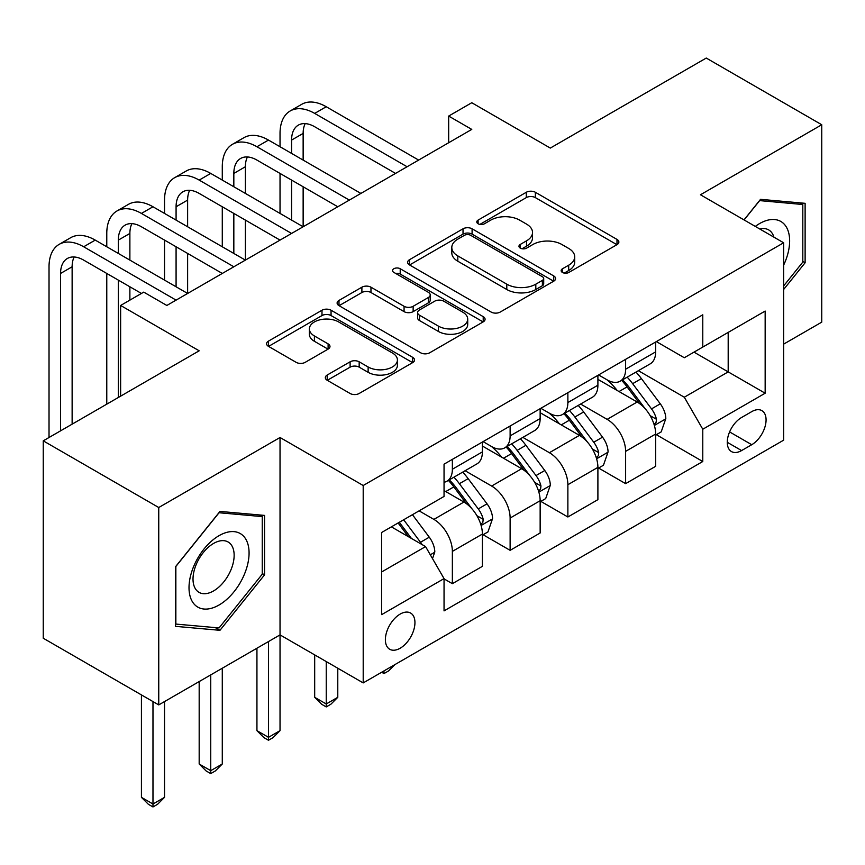 <?xml version="1.0" encoding="UTF-8"?>
<svg xmlns="http://www.w3.org/2000/svg" width="865" height="865" viewBox="0 0 865 865"><rect width="100%" height="100%" fill="white"/><g stroke="black" fill="none" stroke-linecap="round" stroke-linejoin="round"><path stroke-width="1.3" d="M562.455 272.464A4.487 2.595 0 0 0 568.802 272.464L616.994 244.644A6.412 3.698 0 0 0 618.864 242.027A6.412 3.698 0 0 0 616.994 239.41L535.359 192.279A6.412 3.698 0 0 0 526.288 192.279L478.107 220.099A4.487 2.595 0 0 0 476.788 221.927A4.487 2.595 0 0 0 478.107 223.765A4.487 2.595 0 0 0 484.454 223.765L490.693 220.164A20.522 11.851 0 0 1 519.714 220.164L526.515 224.089A20.522 11.851 0 0 1 532.526 232.469A20.522 11.851 0 0 1 526.515 240.848L520.276 244.449A4.487 2.595 0 0 0 518.968 246.276A4.487 2.595 0 0 0 520.276 248.114A4.487 2.595 0 0 0 526.634 248.114L532.862 244.514A20.522 11.851 0 0 1 561.893 244.514L568.694 248.439A20.522 11.851 0 0 1 574.706 256.819A20.522 11.851 0 0 1 568.694 265.198L562.455 268.799A4.487 2.595 0 0 0 561.147 270.626A4.487 2.595 0 0 0 562.455 272.464L562.455 268.799M400.16 648.231A20.911 12.067 120 0 0 413.816 629.807A20.911 12.067 120 0 0 410.615 613.047A20.911 12.067 120 0 0 400.16 614.085A20.911 12.067 120 0 0 386.504 632.51A20.911 12.067 120 0 0 389.704 649.258A20.911 12.067 120 0 0 400.16 648.231M327.208 375.032A6.412 3.698 0 0 0 325.327 377.648A6.412 3.698 0 0 0 327.208 380.265L350.109 393.489A6.412 3.698 0 0 0 359.17 393.489L412.692 362.597A6.412 3.698 0 0 0 414.562 359.981A6.412 3.698 0 0 0 412.692 357.353L331.057 310.232A6.412 3.698 0 0 0 321.985 310.232L268.474 341.124A6.412 3.698 0 0 0 266.593 343.74A6.412 3.698 0 0 0 268.474 346.357L296.144 362.338A6.412 3.698 0 0 0 305.204 362.338L328.105 349.114A6.412 3.698 0 0 0 329.987 346.497A6.412 3.698 0 0 0 328.105 343.87L314.395 335.955A17.159 9.904 0 0 1 309.367 328.949A17.159 9.904 0 0 1 319.953 319.801A17.159 9.904 0 0 1 338.658 321.942L392.396 352.974A17.159 9.904 0 0 1 397.413 359.981A17.159 9.904 0 0 1 386.828 369.128A17.159 9.904 0 0 1 368.133 366.976L359.17 361.808A6.412 3.698 0 0 0 350.109 361.808L327.208 375.032L327.208 380.265M783.636 344.14L821.75 322.137L821.75 124.744L706.251 58.052L550.313 148.077L471.771 102.73L448.675 116.072L471.771 129.404L166.837 305.464L143.741 292.121L120.635 305.464L120.635 396.148M158.749 507.517L158.749 704.91L280.033 634.888L280.033 437.495L158.749 507.517L43.25 440.836L199.177 350.801L120.635 305.464M280.033 437.495L363.203 485.514L783.636 242.773L783.636 440.166L363.203 682.907L363.203 485.514M821.75 124.744L700.466 194.766L783.636 242.773M491.147 312.06A6.412 3.698 0 0 0 500.219 312.06L553.73 281.168A6.412 3.698 0 0 0 555.6 278.552A6.412 3.698 0 0 0 553.73 275.935L472.095 228.803A6.412 3.698 0 0 0 463.024 228.803L409.513 259.695A6.412 3.698 0 0 0 407.631 262.311A6.412 3.698 0 0 0 409.513 264.928L491.147 312.06M395.662 273.427A4.487 2.595 0 0 1 400.214 274.064L400.214 268.734L483.211 316.644A6.412 3.698 0 0 1 485.081 319.261A6.412 3.698 0 0 1 483.211 321.877L429.7 352.779A6.412 3.698 0 0 1 420.628 352.779L338.993 305.648L338.993 300.414A6.412 3.698 0 0 0 337.112 303.031A6.412 3.698 0 0 0 338.993 305.648M338.993 300.414L361.894 287.191A6.412 3.698 0 0 1 370.966 287.191L404.074 306.296A6.412 3.698 0 0 0 413.146 306.296L428.337 297.528A6.412 3.698 0 0 0 430.208 294.911A6.412 3.698 0 0 0 428.337 292.294L393.867 272.399A4.487 2.595 0 0 1 392.548 270.561A4.487 2.595 0 0 1 395.327 268.172A4.487 2.595 0 0 1 400.214 268.734M158.749 704.91L43.25 638.229L43.25 440.836M751.75 411.621L741.586 417.492A20.252 11.699 120 0 0 728.362 435.344A20.252 11.699 120 0 0 731.466 451.573A20.252 11.699 120 0 0 741.586 450.568L751.75 444.707A20.252 11.699 120 0 0 764.984 426.856A20.252 11.699 120 0 0 761.881 410.626A20.252 11.699 120 0 0 751.75 411.621M656.351 341.599L684.302 357.742L702.78 347.07L702.78 314.795L444.048 464.17L444.048 496.445L381.681 532.462L381.681 614.615L444.048 578.609L444.048 610.885L702.78 461.51L702.78 429.235L684.302 397.219L638.359 370.696M702.78 347.07L765.157 311.065L765.157 393.218L702.78 429.235M268.485 641.56L268.485 737.326L280.033 730.655L280.033 634.888L363.203 682.907M448.675 116.072L448.675 142.747M694 352.142L728.189 371.885L728.189 332.398L765.157 311.065M684.302 397.219L728.189 371.885L765.157 393.218M381.681 571.938L425.569 546.593L391.38 526.861M444.048 578.869L452.363 583.68L452.363 551.394A26.134 15.094 -120 0 0 433.884 519.389L419.103 510.858M452.363 583.68L482.4 566.337L482.4 534.062A26.134 15.094 -120 0 0 463.921 502.046L444.048 490.585M483.092 534.732L510.123 550.335L510.123 518.059A26.134 15.094 -120 0 0 491.634 486.043L465.1 470.722M510.123 550.335L540.149 532.991L540.149 500.716A26.134 15.094 -120 0 0 521.671 468.711L482.4 446.037M540.841 501.386L567.873 516.989L567.873 484.714A26.134 15.094 -120 0 0 549.394 452.709L522.86 437.387M567.873 516.989L597.899 499.656L597.899 467.37A26.134 15.094 -120 0 0 579.42 435.365L540.149 412.692M598.591 468.041L625.622 483.643L625.622 451.368A26.134 15.094 -120 0 0 607.144 419.363L580.61 404.042M625.622 483.643L655.659 466.311L655.659 434.035A26.134 15.094 -120 0 0 637.17 402.02L597.899 379.346M598.591 374.945L607.144 379.886A26.134 15.094 -120 0 0 620.216 381.173A26.134 15.094 -120 0 0 625.622 369.214L625.622 359.343M540.841 408.291L549.394 413.221A26.134 15.094 -120 0 0 562.455 414.519A26.134 15.094 -120 0 0 567.873 402.56L567.873 392.688M483.092 441.637L491.634 446.567A26.134 15.094 -120 0 0 504.706 447.865A26.134 15.094 -120 0 0 510.123 435.895L510.123 426.023M656.351 434.695L702.78 461.51M620.216 381.173L650.242 363.841A26.134 15.094 -120 0 0 655.659 351.871L655.659 341.999M562.455 414.519L592.493 397.186A26.134 15.094 -120 0 0 597.899 385.217L597.899 375.345M504.706 447.865L534.732 430.521A26.134 15.094 -120 0 0 540.149 418.563L540.149 408.691M444.048 482.259A26.134 15.094 -120 0 0 446.956 481.21L476.983 463.867A26.134 15.094 -120 0 0 482.4 451.898L482.4 442.037M446.956 481.21A26.134 15.094 -120 0 0 452.363 469.241L452.363 459.369M425.569 546.593L444.048 578.609M783.636 289.494L805.12 262.765L805.12 203.318L760.53 199.339L744.008 219.894M175.39 626.336L219.97 630.315L264.56 574.857L264.56 515.41L219.97 511.42L175.39 566.889L175.39 626.336M802.807 261.425L805.12 262.765M262.246 573.517L264.56 574.857M215.266 627.601L219.97 630.315M564.25 273.091L568.694 270.529A20.522 11.851 0 0 0 574.706 262.149L574.706 256.819M532.526 232.469L532.526 237.799A20.522 11.851 0 0 1 526.515 246.179L522.071 248.742M616.907 244.687L535.359 197.609A6.412 3.698 0 0 0 526.288 197.609L479.902 224.392M553.643 281.212L472.095 234.134A6.412 3.698 0 0 0 463.024 234.134L409.599 264.982M542.387 280.379A4.487 2.595 0 0 0 543.707 278.552A4.487 2.595 0 0 0 542.387 276.714L470.733 235.345A4.487 2.595 0 0 0 464.386 235.345L457.812 239.14A20.522 11.851 0 0 0 451.8 247.52A20.522 11.851 0 0 0 457.812 255.899L506.793 284.174A20.522 11.851 0 0 0 535.813 284.174L542.387 280.379L542.387 285.72A4.487 2.595 0 0 0 543.707 283.882L543.707 278.552M451.8 247.52L451.8 252.861A20.522 11.851 0 0 0 457.812 261.23L457.812 255.899M542.387 285.72L535.813 289.515A20.522 11.851 0 0 1 506.793 289.515L457.812 261.23M339.08 305.691L361.894 292.521L361.894 287.191M430.208 294.911L430.208 300.252A6.412 3.698 0 0 1 428.337 302.869L413.146 311.638A6.412 3.698 0 0 1 404.074 311.638L370.966 292.521A6.412 3.698 0 0 0 361.894 292.521M400.214 274.064L483.124 321.931M438.425 326.137A17.159 9.904 0 0 0 457.12 328.278A17.159 9.904 0 0 0 467.716 319.131A17.159 9.904 0 0 0 462.689 312.124L443.756 301.193A6.412 3.698 0 0 0 434.684 301.193L419.493 309.962A6.412 3.698 0 0 0 417.611 312.589A6.412 3.698 0 0 0 419.493 315.206L438.425 326.137L438.425 331.468A17.159 9.904 0 0 0 457.12 333.62A17.159 9.904 0 0 0 467.716 324.462L467.716 319.131M417.611 312.589L417.611 317.92A6.412 3.698 0 0 0 419.493 320.537L419.493 315.206M438.425 331.468L419.493 320.537M397.413 359.981L397.413 365.311A17.159 9.904 0 0 1 386.828 374.459A17.159 9.904 0 0 1 368.133 372.318L359.17 367.149A6.412 3.698 0 0 0 350.109 367.149L327.284 380.319M309.367 328.949L309.367 334.29A17.159 9.904 0 0 0 314.395 341.286L314.395 335.955M328.03 349.157L314.395 341.286M412.605 362.64L331.057 315.563A6.412 3.698 0 0 0 321.985 315.563L268.561 346.411M655.659 435.095L661.195 431.894L665.812 418.563A17.311 10.002 -120 0 0 660.287 403.814L641.408 378.611A49.986 28.859 -120 0 0 635.959 372.08M617.188 390.483A49.986 28.859 -120 0 0 606.949 379.767M654.081 424.499L656.092 422.315L656.47 419.298A17.311 10.002 -120 0 0 651.518 408.886L632.639 383.682A49.986 28.859 -120 0 0 627.179 377.151M622.53 379.832A41.488 23.95 60 0 1 629.342 387.585L645.312 408.907M621.632 380.351A49.986 28.859 60 0 1 627.093 386.882L639.646 403.641M394.916 664.59L388.612 670.905L383.984 673.576L381.67 672.235M383.984 670.905L383.984 673.576M280.033 146.747L280.033 133.415A49.002 28.296 60 0 1 290.186 110.98L301.734 104.308A49.002 28.296 60 0 1 326.235 106.741L418.638 160.079M290.186 110.98A49.002 28.296 60 0 1 314.687 113.401L407.091 166.75M395.543 173.422L314.687 126.744A32.665 18.857 -120 0 0 298.349 125.122A32.665 18.857 -120 0 0 291.581 140.076L291.581 153.419M305.183 123.619A32.665 18.857 -120 0 0 303.139 133.415L303.139 160.09M291.581 180.093L291.581 220.099M303.139 186.764L303.139 226.771L210.736 173.422L199.177 180.093L291.581 233.442M280.033 213.428L280.033 173.422M597.899 468.441L603.446 465.24L608.063 451.898A17.311 10.002 -120 0 0 602.537 437.16L583.659 411.956A49.986 28.859 -120 0 0 578.209 405.425M559.428 423.828A49.986 28.859 -120 0 0 549.199 413.113M596.32 457.834L598.342 455.66L598.721 452.644A17.311 10.002 -120 0 0 593.758 442.231L574.879 417.027A49.986 28.859 -120 0 0 569.429 410.497M564.78 413.178A41.488 23.95 60 0 1 571.592 420.92L587.562 442.253M563.883 413.697A49.986 28.859 60 0 1 569.343 420.228L581.885 436.976M326.235 661.563L326.235 703.98L337.782 697.309L337.782 668.234M337.782 697.309L330.852 704.251L326.235 706.921L321.618 704.251L314.687 697.309L314.687 654.891M314.687 697.309L326.235 703.98L326.235 706.921M540.149 501.786L545.696 498.586L550.313 485.243A17.311 10.002 -120 0 0 544.788 470.506L525.909 445.302A49.986 28.859 -120 0 0 520.46 438.771M501.678 457.163A49.986 28.859 -120 0 0 491.45 446.459M538.571 491.179L540.582 489.006L540.96 485.979A17.311 10.002 -120 0 0 536.008 475.566L517.129 450.373A49.986 28.859 -120 0 0 511.68 443.842M507.031 446.524A41.488 23.95 60 0 1 513.832 454.266L529.812 475.588M506.133 447.043A49.986 28.859 60 0 1 511.583 453.574L524.136 470.322M280.033 730.655L273.102 737.596L268.485 740.256L263.868 737.596L256.937 730.655L256.937 648.231M256.937 730.655L268.485 737.326L268.485 740.256M482.4 535.132L487.947 531.932L492.563 518.589A17.311 10.002 -120 0 0 487.038 503.841L468.16 478.648A49.986 28.859 -120 0 0 462.699 472.117M480.821 524.525L482.832 522.352L483.211 519.324A17.311 10.002 -120 0 0 478.259 508.912L459.38 483.708A49.986 28.859 -120 0 0 453.92 477.177M449.27 479.87A41.488 23.95 60 0 1 456.082 487.611L472.063 508.934M448.384 480.378A49.986 28.859 60 0 1 453.833 486.909L466.386 503.668M210.736 674.905L210.736 770.672L222.283 764L222.283 668.234M222.283 764L215.353 770.931L210.736 773.602L206.108 770.931L199.177 764L199.177 681.566M199.177 764L210.736 770.672L210.736 773.602M222.283 180.093L222.283 166.75A49.002 28.296 60 0 1 232.436 144.325L243.984 137.654A49.002 28.296 60 0 1 268.485 140.076L360.889 193.425M232.436 144.325A49.002 28.296 60 0 1 256.937 146.747L349.341 200.096M337.782 206.767L256.937 160.09A32.665 18.857 -120 0 0 240.6 158.468A32.665 18.857 -120 0 0 233.831 173.422L233.831 186.764M247.433 156.965A32.665 18.857 -120 0 0 245.379 166.75L245.379 193.425M233.831 213.439L233.831 253.445M245.379 220.099L245.379 260.116L152.975 206.767L141.428 213.428L233.831 266.777M222.283 246.774L222.283 206.767M280.033 240.102L199.177 193.425A32.665 18.857 -120 0 0 182.85 191.814A32.665 18.857 -120 0 0 176.082 206.767L176.082 220.099M189.673 190.3A32.665 18.857 -120 0 0 187.629 200.096L187.629 226.771M176.082 246.774L176.082 286.791M187.629 253.445L187.629 293.451L95.226 240.102L83.678 246.774L176.082 300.123M164.534 280.119L164.534 240.113M164.534 213.428L164.534 200.096A49.002 28.296 60 0 1 174.676 177.66A49.002 28.296 60 0 1 199.177 180.093M174.676 177.66L186.235 171A49.002 28.296 60 0 1 210.736 173.422M222.283 273.448L141.428 226.771A32.665 18.857 -120 0 0 125.09 225.149A32.665 18.857 -120 0 0 118.332 240.113L118.332 253.445M131.923 223.646A32.665 18.857 -120 0 0 129.88 233.442L129.88 260.116M118.332 280.119L118.332 397.489M129.88 286.791L129.88 300.123M106.773 404.15L106.773 273.448M106.773 246.774L106.773 233.442A49.002 28.296 60 0 1 116.926 211.006A49.002 28.296 60 0 1 141.428 213.428M116.926 211.006L128.474 204.335A49.002 28.296 60 0 1 152.975 206.767M432.5 558.606L434.803 551.935A17.311 10.002 -120 0 0 429.278 537.187L412.432 514.697M422.077 544.582A17.311 10.002 -120 0 0 420.509 542.258L403.663 519.768M399.316 522.276L411.426 538.43M398.116 522.968L408.377 536.678M152.975 701.58L152.975 804.007L164.534 797.346L164.534 701.58M164.534 797.346L157.603 804.277L152.975 806.948L148.358 804.277L141.428 797.346L141.428 694.909M141.428 797.346L152.975 804.007L152.975 806.948M141.428 293.451L83.678 260.116A32.665 18.857 -120 0 0 67.34 258.494A32.665 18.857 -120 0 0 60.572 273.448L60.572 430.824M74.174 256.992A32.665 18.857 -120 0 0 72.13 266.788L72.13 424.164M49.024 437.495L49.024 266.788A49.002 28.296 60 0 1 59.177 244.352A49.002 28.296 60 0 1 83.678 246.774M59.177 244.352L70.725 237.68A49.002 28.296 60 0 1 95.226 240.102M783.636 265.187A42.472 24.523 120 0 0 785.615 225.895A42.472 24.523 120 0 0 755.296 226.414M773.916 237.161A29.075 16.792 120 0 0 771.948 232.945A29.075 16.792 120 0 0 768.682 229.906A29.075 16.792 120 0 0 759.784 229.009M759.513 200.594L802.807 204.508L802.807 262.106L783.636 285.958M799.941 202.853L802.807 204.508M744.095 219.948L759.611 200.648M219.05 535.662A42.472 24.523 120 0 0 189.013 587.67A42.472 24.523 120 0 0 219.05 605.013A42.472 24.523 120 0 0 249.077 552.995A42.472 24.523 120 0 0 219.05 535.662M213.579 543.436A29.075 16.792 120 0 0 194.582 569.062A29.075 16.792 120 0 0 199.037 592.363A29.075 16.792 120 0 0 213.579 590.925A29.075 16.792 120 0 0 232.577 565.299A29.075 16.792 120 0 0 228.122 541.998A29.075 16.792 120 0 0 213.579 543.436M262.246 574.198L219.05 627.936L175.855 624.076L175.855 566.478L219.05 512.74L262.246 516.6L262.246 574.198M259.381 514.945L262.246 516.6M433.884 519.389L463.921 502.046M491.634 486.043L521.671 468.711M549.394 452.709L579.42 435.365M607.144 419.363L637.17 402.02M625.622 369.214L655.659 351.871M625.622 451.368L655.659 434.035M567.873 484.714L597.899 467.37M567.873 402.56L597.899 385.217M510.123 518.059L540.149 500.716M510.123 435.895L540.149 418.563M452.363 551.394L482.4 534.062M452.363 469.241L482.4 451.898M729.595 431.916L751.75 444.707M727.27 442.296L741.586 450.568M568.694 270.529L568.694 265.198M520.276 248.114L520.276 244.449M526.515 246.179L526.515 240.848M478.107 223.765L478.107 220.099M526.288 197.609L526.288 192.279M535.359 197.609L535.359 192.279M616.994 244.644L616.994 239.41M409.513 264.928L409.513 259.695M463.024 234.134L463.024 228.803M472.095 234.134L472.095 228.803M553.73 281.168L553.73 275.935M506.793 289.515L506.793 284.174M535.813 289.515L535.813 284.174M370.966 292.521L370.966 287.191M404.074 311.638L404.074 306.296M413.146 311.638L413.146 306.296M428.337 302.869L428.337 297.528M483.211 321.877L483.211 316.644M350.109 367.149L350.109 361.808M359.17 367.149L359.17 361.808M368.133 372.318L368.133 366.976M328.105 349.114L328.105 343.87M268.474 346.357L268.474 341.124M321.985 315.563L321.985 310.232M331.057 315.563L331.057 310.232M412.692 362.597L412.692 357.353M654.362 425.439L665.704 418.898M632.639 383.682L641.408 378.611M619.026 391.542L627.093 386.882M651.518 408.886L660.287 403.814M650.145 415.643L656.47 419.298M326.235 106.741L314.687 113.401M303.139 133.415L291.581 140.076M596.612 458.785L607.954 452.233M574.879 417.027L583.659 411.956M561.266 424.888L569.343 420.228M593.758 442.231L602.537 437.16M592.384 448.989L598.721 452.644M538.852 492.131L550.194 485.579M517.129 450.373L525.909 445.302M503.517 458.234L511.583 453.574M536.008 475.566L544.788 470.506M534.635 482.335L540.96 485.979M481.102 525.477L492.445 518.924M459.38 483.708L468.16 478.648M445.767 491.569L453.833 486.909M478.259 508.912L487.038 503.841M476.885 515.67L483.211 519.324M268.485 140.076L256.937 146.747M245.379 166.75L233.831 173.422M187.629 200.096L176.082 206.767M129.88 233.442L118.332 240.113M430.305 554.8L434.695 552.27M420.509 542.258L429.278 537.187M72.13 266.788L60.572 273.448"/></g></svg>
